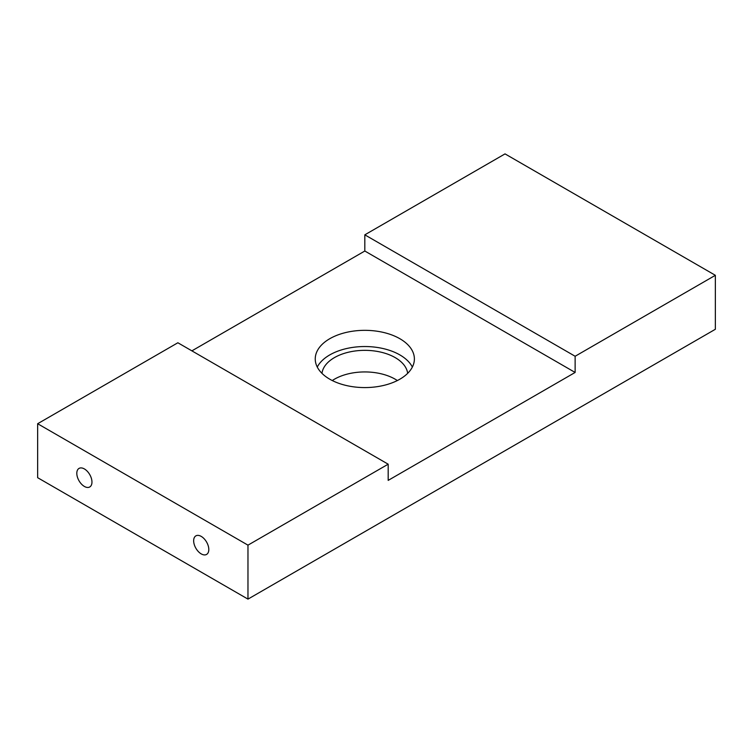 <?xml version="1.0" encoding="UTF-8"?>
<svg xmlns="http://www.w3.org/2000/svg" width="753" height="753" viewBox="0 0 753 753"><rect width="100%" height="100%" fill="white"/><g stroke="black" fill="none" stroke-linecap="round" stroke-linejoin="round"><path stroke-width="1.13" d="M201.23 536.4A10.711 6.184 60 0 1 208.233 545.84A10.711 6.184 60 0 1 206.586 554.424A10.711 6.184 60 0 1 195.874 548.24A10.711 6.184 60 0 1 195.874 535.872A10.711 6.184 60 0 1 201.23 536.4M84.392 468.94A10.711 6.184 60 0 1 91.386 478.381A10.711 6.184 60 0 1 89.748 486.965A10.711 6.184 60 0 1 79.027 480.781A10.711 6.184 60 0 1 79.027 468.413A10.711 6.184 60 0 1 84.392 468.94M397.368 380.547A42.959 24.802 0 0 0 395.193 379.201A42.959 24.802 0 0 0 332.271 380.547M321.964 373.356A42.959 24.802 180 0 1 349.825 351.905A42.959 24.802 180 0 1 395.193 357.609A42.959 24.802 180 0 1 407.665 373.356M317.267 367.059A49.576 28.623 180 0 1 399.871 354.917A49.576 28.623 180 0 1 412.362 367.059M399.871 338.718A49.576 28.623 180 0 1 414.385 358.965A49.576 28.623 180 0 1 364.819 387.579A49.576 28.623 180 0 1 315.243 358.965A49.576 28.623 180 0 1 345.843 332.515A49.576 28.623 180 0 1 399.871 338.718M388.181 464.196L177.868 342.766L37.65 423.723L37.65 477.694L247.972 599.115L715.35 329.277L715.35 275.306L575.132 356.263L575.132 372.453L388.181 480.386L388.181 464.196L247.972 545.153L247.972 599.115M37.65 423.723L247.972 545.153M715.35 275.306L505.028 153.885L364.819 234.832L364.819 251.022L191.883 350.86M364.819 251.022L575.132 372.453M364.819 234.832L575.132 356.263"/></g></svg>
